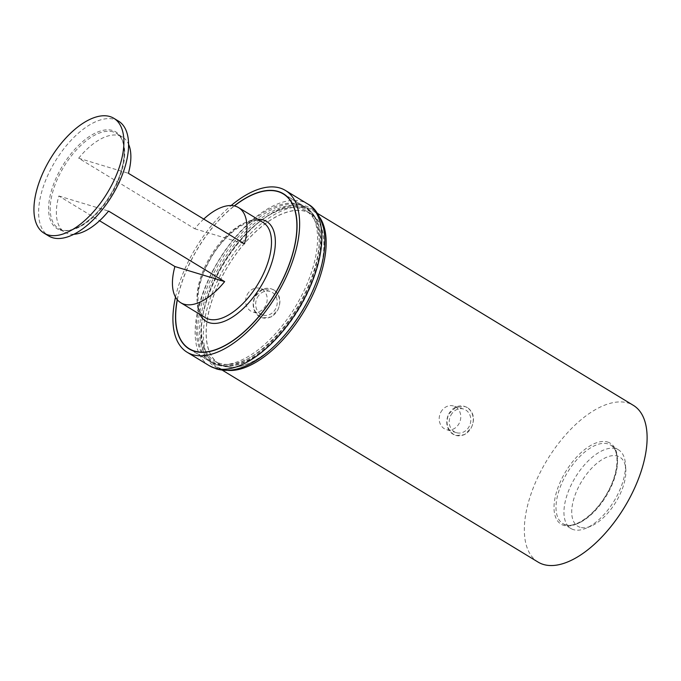 <?xml version="1.0" encoding="UTF-8"?>
<svg xmlns="http://www.w3.org/2000/svg" width="681" height="681" viewBox="0 0 681 681"><rect width="100%" height="100%" fill="white"/><g stroke="black" fill="none" stroke-linecap="round" stroke-linejoin="round"><path stroke-width="0.51" stroke-dasharray="3.4 2.55" d="M257.282 297.64A12.343 10.641 -73.1 0 1 270.025 291.408A12.343 10.641 -73.1 0 1 275.618 308.782A12.343 10.641 -73.1 0 1 262.866 315.022A12.343 10.641 -73.1 0 1 257.282 297.64M247.246 294.601A12.343 10.641 -73.1 0 1 259.997 288.361A12.343 10.641 -73.1 0 1 265.581 305.743A12.343 10.641 -73.1 0 1 252.838 311.983A12.343 10.641 -73.1 0 1 247.246 294.601M274.673 290.455C280.393 295.452 281.415 301.989 277.737 310.068L271.106 316.98L262.662 317.899L260.695 317.082A15.152 13.067 -73.1 0 1 259.504 316.359C253.332 311.226 251.91 304.569 255.222 296.38A15.152 13.067 -73.1 0 1 270.842 288.718A15.152 13.067 -73.1 0 1 277.703 310.051A15.152 13.067 -73.1 0 1 262.049 317.712A15.152 13.067 -73.1 0 1 255.188 296.371L262.33 289.612L271.455 288.906L273.481 289.731A15.152 13.067 -73.1 0 1 274.673 290.455L273.481 289.731M260.695 317.082L259.504 316.359M450.856 415.291A12.343 10.641 -73.1 0 1 463.608 409.051A12.343 10.641 -73.1 0 1 469.192 426.434A12.343 10.641 -73.1 0 1 456.44 432.673A12.343 10.641 -73.1 0 1 450.856 415.291M440.82 412.252A12.343 10.641 -73.1 0 1 453.572 406.012A12.343 10.641 -73.1 0 1 459.156 423.395A12.343 10.641 -73.1 0 1 446.413 429.626A12.343 10.641 -73.1 0 1 440.82 412.252M468.247 408.106C473.967 413.103 474.989 419.641 471.312 427.711L464.68 434.623L456.236 435.542L454.27 434.733A15.152 13.067 -73.1 0 1 453.078 434.01C446.915 428.877 445.485 422.211 448.796 414.031L455.904 407.264L465.029 406.548L467.055 407.383A15.152 13.067 -73.1 0 1 468.247 408.106L467.055 407.383M448.77 414.022A15.152 13.067 -73.1 0 1 464.416 406.37A15.152 13.067 -73.1 0 1 471.278 427.702A15.152 13.067 -73.1 0 1 455.623 435.355A15.152 13.067 -73.1 0 1 448.77 414.022M454.27 434.733L453.078 434.01M217.767 273.055A87.917 43.431 121.3 0 1 306.007 210.846A87.917 43.431 121.3 0 1 315.652 222.398A87.917 43.431 121.3 0 1 302.917 298.891A87.917 43.431 121.3 0 1 229.386 364.344A87.917 43.431 121.3 0 1 214.685 361.1A87.917 43.431 121.3 0 1 217.767 273.055M213.085 270.604A90.564 44.742 121.3 0 1 303.973 206.513A90.564 44.742 121.3 0 1 313.915 218.422A90.564 44.742 121.3 0 1 300.798 297.205A90.564 44.742 121.3 0 1 225.053 364.633A90.564 44.742 121.3 0 1 209.91 361.296A90.564 44.742 121.3 0 1 213.085 270.604M177.349 299.802A90.564 44.742 121.3 0 1 192.425 258.048A90.564 44.742 121.3 0 1 234.4 205.934M118.503 121.124A67.206 33.199 -58.7 0 0 114.655 119.405A67.206 33.199 -58.7 0 0 53.084 164.972A67.206 33.199 -58.7 0 0 48.691 235.984M203.738 219.086A55.663 27.495 -58.7 0 0 194.74 228.756L78.664 158.213A55.663 27.495 121.3 0 1 119.337 135.655A55.663 27.495 121.3 0 1 122.529 137.077A55.663 27.495 121.3 0 1 128.581 144.27M73.88 234.273A55.663 27.495 121.3 0 1 67.904 233.626A55.663 27.495 121.3 0 1 64.712 232.204A55.663 27.495 121.3 0 1 58.83 195.983L99.571 220.746M307.633 301.751A87.917 43.431 -58.7 0 0 310.723 213.706A87.917 43.431 -58.7 0 0 222.491 275.924A87.917 43.431 -58.7 0 0 219.401 363.969A87.917 43.431 -58.7 0 0 307.633 301.751M538.092 562.097A91.705 45.304 121.3 0 1 544.076 465.191A91.705 45.304 121.3 0 1 628.095 403.016A91.705 45.304 121.3 0 1 633.356 405.357M175.502 297.112A94.659 46.768 121.3 0 1 231.165 205.534M224.372 366.335A88.053 43.507 121.3 0 1 219.325 364.088A88.053 43.507 121.3 0 1 225.07 271.038A88.053 43.507 121.3 0 1 305.743 211.34A88.053 43.507 121.3 0 1 310.791 213.587A88.053 43.507 121.3 0 1 305.045 306.637A88.053 43.507 121.3 0 1 224.372 366.335M580.11 527.281A40.451 19.987 121.3 0 1 579.216 485.732A40.451 19.987 121.3 0 1 617.497 456.074A40.451 19.987 121.3 0 1 625.796 469.132A40.451 19.987 121.3 0 1 591.219 526.021A40.451 19.987 121.3 0 1 580.11 527.281M573.479 529.639A45.967 22.711 121.3 0 1 570.84 528.473A45.967 22.711 121.3 0 1 573.836 479.901A45.967 22.711 121.3 0 1 615.947 448.736A45.967 22.711 121.3 0 1 618.586 449.911A45.967 22.711 121.3 0 1 625.379 463.574A45.967 22.711 121.3 0 1 586.094 528.209A45.967 22.711 121.3 0 1 573.479 529.639M177.247 299.683A90.777 44.852 121.3 0 1 234.238 205.9M58.83 195.983L108.568 211.076M78.664 158.213L128.403 173.297M194.74 228.756L244.479 243.841M205.339 317.678A55.663 27.495 121.3 0 1 207.296 261.938A55.663 27.495 121.3 0 1 259.963 221.129A55.663 27.495 121.3 0 1 263.155 222.551C252.396 213.97 222.968 233.404 208.395 262.806C195.106 287.118 195.072 312.732 205.339 317.678M199.916 314.384A58.396 28.849 121.3 0 1 208.003 262.772A58.396 28.849 121.3 0 1 257.733 219.256M60.328 230.101A56.591 27.955 -58.7 0 0 113.872 188.611A56.591 27.955 -58.7 0 0 112.62 130.497A56.591 27.955 -58.7 0 0 59.068 171.987A56.591 27.955 -58.7 0 0 60.328 230.101M113.174 131.91A55.663 27.495 -58.7 0 0 62.175 169.646A55.663 27.495 -58.7 0 0 58.549 228.458A55.663 27.495 -58.7 0 0 61.741 229.88A55.663 27.495 -58.7 0 0 112.731 192.153A55.663 27.495 -58.7 0 0 116.366 133.331A55.663 27.495 -58.7 0 0 113.174 131.91M227.148 370.328A91.705 45.304 121.3 0 1 222.398 369.374A91.705 45.304 121.3 0 1 217.137 367.033A91.705 45.304 121.3 0 1 223.121 270.127A91.705 45.304 121.3 0 1 307.14 207.952A91.705 45.304 121.3 0 1 312.4 210.293A91.705 45.304 121.3 0 1 319.934 217.665M222.159 370.081L217.137 367.033L221.691 369.059C226.203 370.455 231.566 370.37 237.78 368.804A92.607 45.755 121.3 0 1 220.082 369.008A92.607 45.755 121.3 0 1 218.022 273.907A92.607 45.755 121.3 0 1 305.658 206.011A92.607 45.755 121.3 0 1 323.475 227.803C321.423 219.291 317.729 213.451 312.4 210.293L317.423 213.349M209.348 365.748A94.659 46.768 121.3 0 1 215.519 265.726A94.659 46.768 121.3 0 1 302.245 201.55A94.659 46.768 121.3 0 1 307.676 203.968M300.457 204.964A90.777 44.852 121.3 0 1 305.658 207.279A90.777 44.852 121.3 0 1 299.734 303.207A90.777 44.852 121.3 0 1 216.567 364.752A90.777 44.852 121.3 0 1 211.365 362.437A90.777 44.852 121.3 0 1 217.282 266.509A90.777 44.852 121.3 0 1 300.457 204.964M301.7 206.317A90.267 44.597 121.3 0 1 316.512 219.903A90.267 44.597 121.3 0 1 298.099 308.919A90.267 44.597 121.3 0 1 227.565 366.259A90.267 44.597 121.3 0 1 218.286 365.195A90.267 44.597 121.3 0 1 216.286 272.502A90.267 44.597 121.3 0 1 301.7 206.317M302.407 207.705A89.449 44.188 121.3 0 1 317.091 221.163A89.449 44.188 121.3 0 1 298.84 309.37A89.449 44.188 121.3 0 1 228.952 366.191A89.449 44.188 121.3 0 1 219.75 365.144A89.449 44.188 121.3 0 1 217.767 273.285A89.449 44.188 121.3 0 1 302.407 207.705M565.536 524.813A45.967 22.711 121.3 0 1 562.898 523.646A45.967 22.711 121.3 0 1 565.902 475.074A45.967 22.711 121.3 0 1 608.014 443.91A45.967 22.711 121.3 0 1 610.644 445.085A45.967 22.711 121.3 0 1 607.648 493.657A45.967 22.711 121.3 0 1 565.536 524.813M607.614 442.037A47.372 23.401 121.3 0 1 608.669 490.686A47.372 23.401 121.3 0 1 563.834 525.417A47.372 23.401 121.3 0 1 562.787 476.768A47.372 23.401 121.3 0 1 607.614 442.037M270.025 291.408L259.997 288.361M271.455 288.906L270.842 288.718M262.662 317.899L262.049 317.712M262.866 315.022L252.838 311.983M463.608 409.051L453.572 406.012M465.029 406.548L464.416 406.37M456.236 435.542L455.623 435.355M456.44 432.673L446.413 429.626M315.652 222.398L313.915 218.422M285.969 195.575L303.973 206.513M122.529 137.077L116.366 133.331C128.598 139.469 126.351 169.697 110.084 195.226C96.123 218.703 73.437 234.179 61.494 229.769L58.549 228.458L64.712 232.204M306.007 210.846L310.723 213.706M283.424 193.77L305.658 207.279C310.383 210.199 314.001 214.413 316.512 219.903L310.791 213.587M189.131 348.927L211.365 362.437L217.273 365.067L228.952 366.191L222.483 365.493L219.325 364.088M618.586 449.911L610.644 445.085C620.408 449.928 618.952 474.155 605.979 495.104C594.487 515.057 575.173 528.43 565.29 524.71L562.898 523.646L570.84 528.473M625.796 469.132L625.379 463.574M591.219 526.021L586.094 528.209M214.685 361.1L219.401 363.969M191.897 350.349L209.91 361.296M229.386 364.344L225.053 364.633"/><path stroke-width="1.02" d="M234.4 205.934A90.564 44.742 121.3 0 1 283.313 193.957A90.564 44.742 121.3 0 1 280.129 284.649A90.564 44.742 121.3 0 1 189.241 348.74A90.564 44.742 121.3 0 1 177.349 299.802M44.01 233.14L48.691 235.984A67.206 33.199 -58.7 0 0 52.548 237.703A67.206 33.199 -58.7 0 0 114.119 192.136A67.206 33.199 -58.7 0 0 118.503 121.124L113.821 118.281A67.206 33.199 -58.7 0 0 109.973 116.562A67.206 33.199 -58.7 0 0 48.402 162.121A67.206 33.199 -58.7 0 0 44.01 233.14A67.206 33.199 -58.7 0 0 47.866 234.851A67.206 33.199 -58.7 0 0 109.437 189.292A67.206 33.199 -58.7 0 0 113.821 118.281M128.581 144.27A55.663 27.495 121.3 0 1 128.403 173.297L244.479 243.841A55.663 27.495 -58.7 0 0 238.597 207.628A55.663 27.495 -58.7 0 0 235.405 206.207A55.663 27.495 -58.7 0 0 203.738 219.086M99.571 220.746L174.906 266.535A55.663 27.495 -58.7 0 0 180.78 302.756A55.663 27.495 -58.7 0 0 183.972 304.169A55.663 27.495 -58.7 0 0 224.645 281.619L108.568 211.076A55.663 27.495 121.3 0 1 73.88 234.273M317.423 213.349L633.356 405.357A91.705 45.304 121.3 0 1 627.371 502.263A91.705 45.304 121.3 0 1 543.353 564.438A91.705 45.304 121.3 0 1 538.092 562.097L222.159 370.081M231.165 205.534A94.659 46.768 121.3 0 1 280.019 188.041A94.659 46.768 121.3 0 1 285.441 190.45A94.659 46.768 121.3 0 1 279.27 290.481A94.659 46.768 121.3 0 1 192.544 354.656A94.659 46.768 121.3 0 1 187.113 352.239A94.659 46.768 121.3 0 1 175.502 297.112M234.238 205.9A90.777 44.852 121.3 0 1 278.223 191.455A90.777 44.852 121.3 0 1 283.424 193.77A90.777 44.852 121.3 0 1 277.507 289.697A90.777 44.852 121.3 0 1 194.332 351.243A90.777 44.852 121.3 0 1 189.131 348.927A90.777 44.852 121.3 0 1 177.247 299.683M174.906 266.535L224.645 281.619M238.597 207.628L263.155 222.551A55.663 27.495 121.3 0 1 261.198 278.291A55.663 27.495 121.3 0 1 208.531 319.1A55.663 27.495 121.3 0 1 205.339 317.678L180.78 302.756M257.733 219.256A58.396 28.849 121.3 0 1 264.551 279.925A58.396 28.849 121.3 0 1 199.916 314.384M323.475 227.803A92.607 45.755 121.3 0 1 301.964 311.268A92.607 45.755 121.3 0 1 237.78 368.804C230.289 370.813 223.164 370.839 216.388 368.889L209.348 365.748A94.659 46.768 121.3 0 0 214.77 368.166A94.659 46.768 121.3 0 0 301.496 303.99A94.659 46.768 121.3 0 0 307.676 203.968C314.631 207.433 319.891 215.375 323.475 227.803M319.934 217.665A91.705 45.304 121.3 0 1 303.488 312.196A91.705 45.304 121.3 0 1 227.148 370.328M283.313 193.957L285.969 195.575M187.113 352.239L209.348 365.748M285.441 190.45L307.676 203.968M189.241 348.74L191.897 350.349"/></g></svg>
